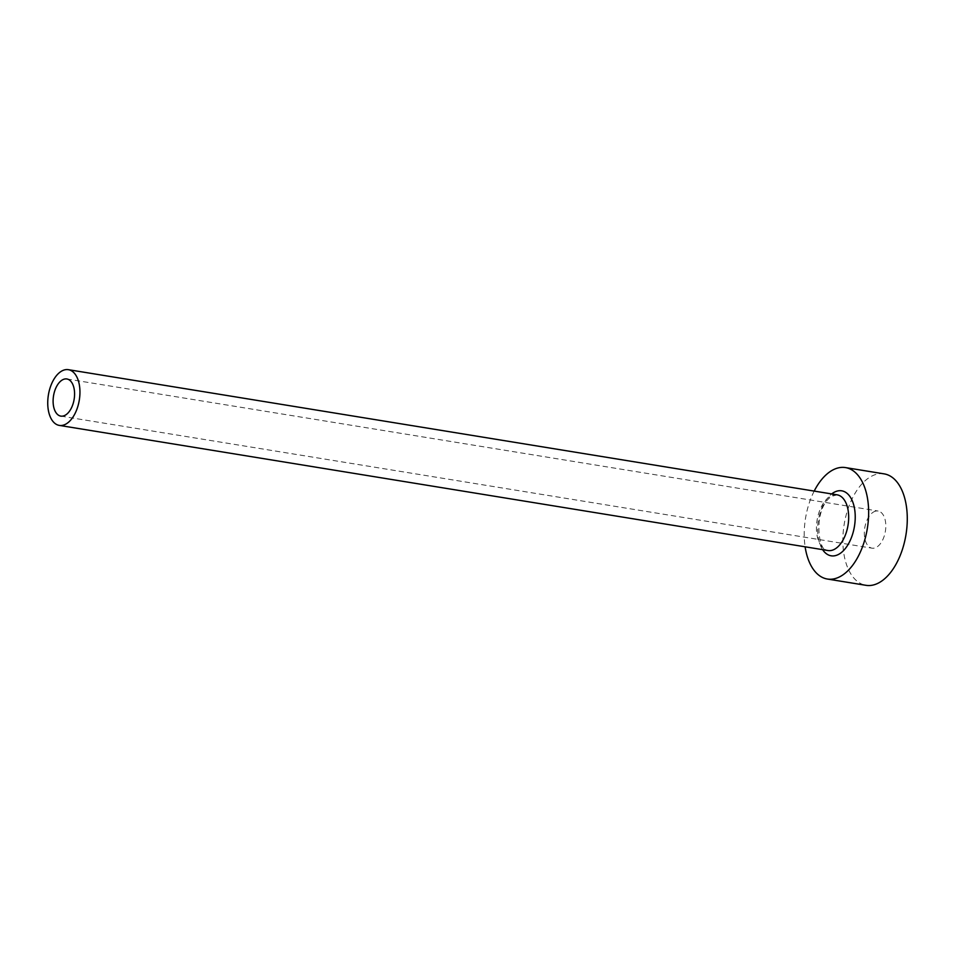 <?xml version="1.0" encoding="UTF-8"?>
<svg xmlns="http://www.w3.org/2000/svg" width="955" height="955" viewBox="0 0 955 955"><rect width="100%" height="100%" fill="white"/><g stroke="black" fill="none" stroke-linecap="round" stroke-linejoin="round"><path stroke-width="0.72" stroke-dasharray="4.78 3.58" d="M873.013 512.334A18.814 10.445 99.2 0 1 878.087 511.021A18.814 10.445 99.2 0 1 885.798 526.826A18.814 10.445 99.2 0 1 877.12 546.857A18.814 10.445 99.2 0 1 872.046 548.17A18.814 10.445 99.2 0 1 864.335 532.365A18.814 10.445 99.2 0 1 873.013 512.334M814.197 491.085A56.452 31.324 -80.8 0 0 805.125 546.809M884.139 473.871A56.452 31.324 -80.8 0 0 868.895 477.81A56.452 31.324 -80.8 0 0 842.883 537.904A56.452 31.324 -80.8 0 0 865.994 585.32M837.105 494.821A28.22 15.662 -80.8 0 0 829.489 496.791A28.22 15.662 -80.8 0 0 816.477 526.838A28.22 15.662 -80.8 0 0 828.033 550.534C817.731 553.363 812.789 508.538 831.59 496.385L837.105 494.821M822.613 549.65A32.936 18.276 99.2 0 1 831.686 493.938M66.862 378.968L878.087 511.021M60.822 416.117L872.046 548.17"/><path stroke-width="1.43" d="M65.895 414.804A18.814 10.445 -80.8 0 0 74.574 394.773A18.814 10.445 -80.8 0 0 66.862 378.968A18.814 10.445 -80.8 0 0 61.788 380.281A18.814 10.445 -80.8 0 0 53.11 400.312A18.814 10.445 -80.8 0 0 60.822 416.117A18.814 10.445 -80.8 0 0 65.895 414.804M60.75 371.65A28.22 15.662 -80.8 0 0 47.75 401.697A28.22 15.662 -80.8 0 0 59.306 425.405A28.22 15.662 -80.8 0 0 66.934 423.435A28.22 15.662 -80.8 0 0 79.933 393.388A28.22 15.662 -80.8 0 0 68.378 369.681A28.22 15.662 -80.8 0 0 60.75 371.65M805.125 546.809A56.452 31.324 -80.8 0 0 827.364 579.028A56.452 31.324 -80.8 0 0 842.608 575.089A56.452 31.324 -80.8 0 0 868.62 514.996A56.452 31.324 -80.8 0 0 845.509 467.592A56.452 31.324 -80.8 0 0 830.265 471.519A56.452 31.324 -80.8 0 0 814.197 491.085M827.364 579.028L865.994 585.32A56.452 31.324 -80.8 0 0 881.238 581.38A56.452 31.324 -80.8 0 0 907.25 521.287A56.452 31.324 -80.8 0 0 884.139 473.871L845.509 467.592M831.686 493.938A32.936 18.276 99.2 0 1 832.832 493.102A32.936 18.276 99.2 0 1 854.88 510.961A32.936 18.276 99.2 0 1 840.042 553.518A32.936 18.276 99.2 0 1 822.613 549.65M59.306 425.405L828.033 550.534A28.22 15.662 -80.8 0 0 835.661 548.576A28.22 15.662 -80.8 0 0 848.661 518.529A28.22 15.662 -80.8 0 0 837.105 494.821L68.378 369.681"/></g></svg>
